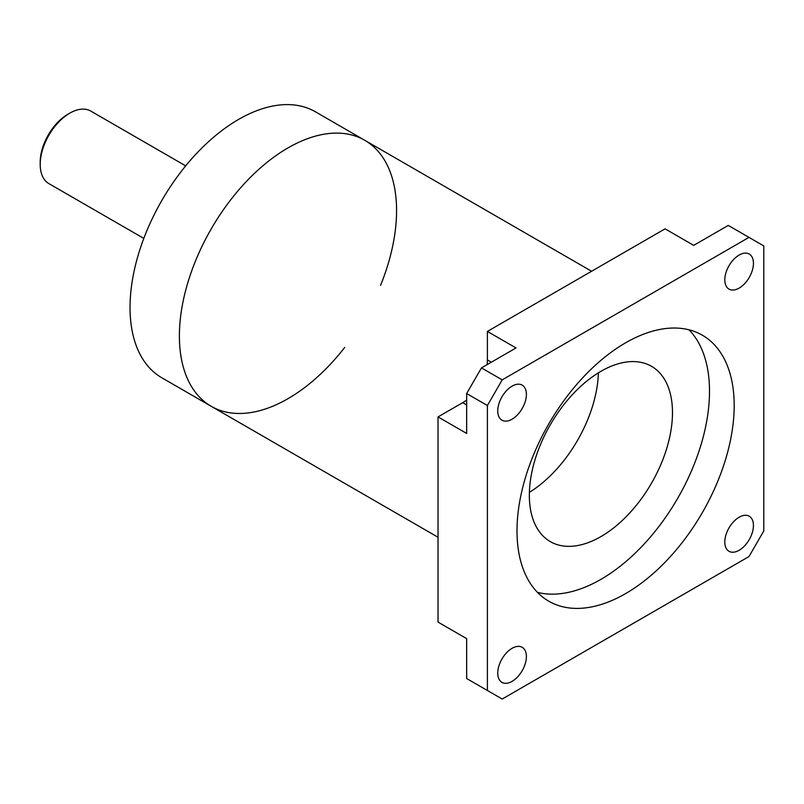 <?xml version="1.0" encoding="UTF-8"?>
<svg xmlns="http://www.w3.org/2000/svg" width="804" height="804" viewBox="0 0 804 804"><rect width="100%" height="100%" fill="white"/><g stroke="black" fill="none" stroke-linecap="round" stroke-linejoin="round"><path stroke-width="1.21" d="M344.735 347.418A153.564 88.661 -60 0 1 211.201 406.291A153.564 88.661 -60 0 1 179.664 326.957A153.564 88.661 -60 0 1 250.004 177.754A153.564 88.661 -60 0 1 364.765 140.298A153.564 88.661 -60 0 1 380.553 285.38M143.805 238.416L48.873 183.603A41.878 24.18 -60 0 1 40.2 164.438A41.878 24.18 -60 0 1 69.817 113.143L69.817 113.143A41.878 24.18 -60 0 1 90.751 111.063L185.694 165.875M69.817 113.143L67.837 114.279A39.094 22.572 120 0 0 40.2 162.157L40.2 164.438M287.983 147.906A153.564 88.661 -60 0 1 364.765 140.298L315.409 111.796A153.564 88.661 -60 0 0 238.627 119.404A153.564 88.661 -60 0 0 138.298 254.737A153.564 88.661 -60 0 0 161.835 377.79L211.201 406.291A153.564 88.661 -60 0 1 187.654 283.229A153.564 88.661 -60 0 1 287.983 147.906M529.344 495.284A101.214 58.441 -60 0 1 573.523 393.427A101.214 58.441 -60 0 1 651.521 366.312A101.214 58.441 -60 0 1 651.521 483.184A101.214 58.441 -60 0 1 550.308 541.615A101.214 58.441 -60 0 1 529.344 495.284M529.394 492.36A101.214 58.441 120 0 0 598.407 372.825M689.038 329.821A153.564 88.661 -60 0 1 677.702 498.299A153.564 88.661 -60 0 1 537.474 592.357M517.002 530.901A153.564 88.661 -60 0 1 584.036 376.362A153.564 88.661 -60 0 1 702.374 335.218A153.564 88.661 -60 0 1 702.384 512.54A153.564 88.661 -60 0 1 548.81 601.211A153.564 88.661 -60 0 1 517.002 530.901M466.662 393.548L487.395 405.517L502.198 379.87L748.996 237.381L728.263 225.411L693.711 245.361L665.079 228.838L487.395 331.429L516.017 347.951L481.465 367.9L466.662 393.548L466.662 433.446L438.029 416.914L462.712 402.663L466.662 404.945M491.334 362.202L487.395 359.921A34.904 20.15 -60 0 1 487.073 364.664M466.662 400.02A34.904 20.15 -60 0 1 462.712 402.663M487.395 359.921L487.395 331.429M438.029 416.914L438.029 622.095L466.662 638.627L466.662 678.526L487.395 690.495L487.395 405.517M748.996 237.381L763.8 245.934L763.8 530.911L748.996 556.559L502.198 699.038L487.395 690.495M502.198 379.87L481.465 367.9M753.438 263.32A20.241 11.688 -60 0 1 744.594 283.691A20.241 11.688 -60 0 1 728.997 289.108A20.241 11.688 -60 0 1 728.997 265.732A20.241 11.688 -60 0 1 749.238 254.054A20.241 11.688 -60 0 1 753.438 263.32M526.389 394.402A20.241 11.688 -60 0 1 517.545 414.774A20.241 11.688 -60 0 1 501.947 420.201A20.241 11.688 -60 0 1 501.947 396.824A20.241 11.688 -60 0 1 522.188 385.136A20.241 11.688 -60 0 1 526.389 394.402M526.389 656.577A20.241 11.688 -60 0 1 517.545 676.948A20.241 11.688 -60 0 1 501.947 682.375A20.241 11.688 -60 0 1 501.947 658.999A20.241 11.688 -60 0 1 522.188 647.31A20.241 11.688 -60 0 1 526.389 656.577M753.438 525.494A20.241 11.688 -60 0 1 744.594 545.866A20.241 11.688 -60 0 1 728.997 551.293A20.241 11.688 -60 0 1 728.997 527.916A20.241 11.688 -60 0 1 749.238 516.228A20.241 11.688 -60 0 1 753.438 525.494M591.603 271.26L364.765 140.298M438.029 537.253L211.201 406.291"/></g></svg>
